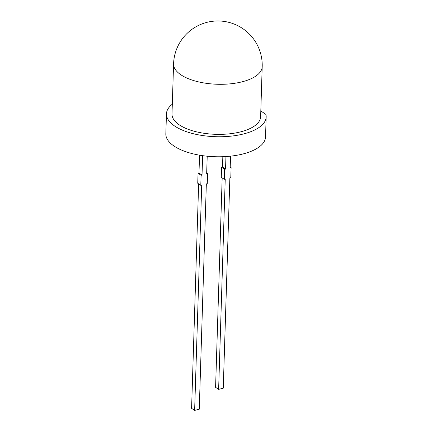 <?xml version="1.0" encoding="UTF-8"?>
<svg xmlns="http://www.w3.org/2000/svg" width="432" height="432" viewBox="0 0 432 432"><rect width="100%" height="100%" fill="white"/><g stroke="black" fill="none" stroke-linecap="round" stroke-linejoin="round"><path stroke-width="0.65" d="M262.202 66.695L260.626 116.77A44.334 18.959 -178.2 0 1 240.629 131.857A44.334 18.959 -178.2 0 1 194.999 131.458A44.334 18.959 -178.2 0 1 172.001 113.983L173.578 63.914A44.334 18.959 -178.2 0 0 180.841 74.763A44.334 18.959 -178.2 0 0 242.206 81.788A44.334 18.959 -178.2 0 0 262.202 66.695A44.334 44.334 0 0 0 197.737 25.817A44.334 44.334 0 0 0 173.578 63.914M172.309 104.215A49.874 21.33 1.8 0 0 166.46 113.81A49.874 21.33 1.8 0 0 192.337 133.472A49.874 21.33 1.8 0 0 243.67 133.92A49.874 21.33 1.8 0 0 266.166 116.942A49.874 21.33 1.8 0 0 265.896 114.41L260.809 110.965M166.46 113.81L165.834 133.834A49.874 21.33 1.8 0 0 191.711 153.495A49.874 21.33 1.8 0 0 243.043 153.943A49.874 21.33 1.8 0 0 265.54 136.971L266.166 116.942M230.553 156.152L230.18 167.886L231.109 167.648L230.796 177.665L229.867 177.903L223.258 388.19L218.63 389.372L215.59 387.315L222.172 177.871M230.207 167.038L231.109 167.648M222.836 156.708L222.512 167.011L221.584 167.243L221.27 177.26L224.311 179.318L225.234 179.086L218.63 389.372M221.584 167.243L224.624 169.306L224.311 179.318M222.512 167.011L225.553 169.069L224.624 169.306M225.947 156.551L225.553 169.069M207.214 156.217L206.658 173.891L207.581 173.659L207.268 183.67L206.339 183.908L199.26 409.217L194.632 410.4L191.592 408.337L198.644 183.875M206.685 173.048L207.581 173.659M200.783 185.323L201.101 175.311L198.061 173.248L197.743 183.265L200.783 185.323L201.712 185.09L194.632 410.4M201.101 175.311L202.025 175.073L198.985 173.016L198.061 173.248M202.635 155.666L202.025 175.073M199.546 155.18L198.985 173.016"/></g></svg>
